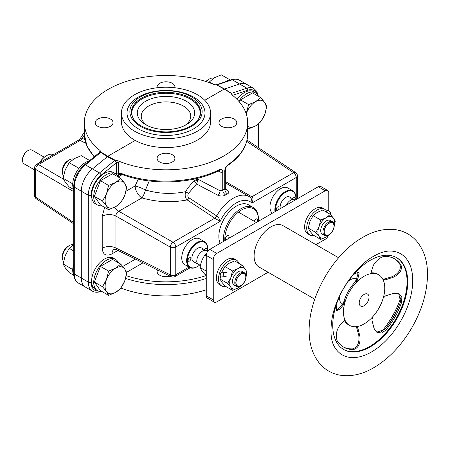 <?xml version="1.0" encoding="UTF-8"?>
<svg xmlns="http://www.w3.org/2000/svg" width="450" height="450" viewBox="0 0 450 450"><rect width="100%" height="100%" fill="white"/><g stroke="black" fill="none" stroke-linecap="round" stroke-linejoin="round"><path stroke-width="0.67" d="M245.807 277.048A6.93 3.999 120 0 0 244.373 273.876A6.93 3.999 120 0 0 237.442 277.875A6.93 3.999 120 0 0 237.442 285.879A6.93 3.999 120 0 0 242.781 284.023A6.93 3.999 120 0 0 245.807 277.048M200.61 264.808A7.92 4.573 -60 0 1 198.157 255.887A7.92 4.573 -60 0 1 207.382 251.809M334.012 226.125A6.93 3.999 120 0 0 332.578 222.953A6.93 3.999 120 0 0 325.648 226.952A6.93 3.999 120 0 0 325.648 234.956A6.93 3.999 120 0 0 330.986 233.1A6.93 3.999 120 0 0 334.012 226.125M286.239 205.206A7.92 4.573 -60 0 1 294.981 200.16M287.291 191.407A11.931 6.885 120 0 0 286.785 190.856M274.956 211.348A11.931 6.885 120 0 0 275.4 211.461M199.086 242.331A11.931 6.885 120 0 0 198.585 241.779M186.756 262.271A11.931 6.885 120 0 0 187.481 262.434M199.524 241.436A12.87 7.431 -60 0 1 199.952 242.032M187.656 263.334A12.87 7.431 -60 0 1 186.924 263.256M287.724 190.513A12.87 7.431 -60 0 1 288.157 191.109M190.507 98.168A34.65 20.003 0 0 0 152.747 93.831A34.65 20.003 0 0 0 131.355 112.314C132.272 121.804 140.951 128.126 157.393 131.282C166.252 132.502 174.707 131.895 182.745 129.442C189.197 127.367 194.029 124.464 197.246 120.741C199.513 118.029 200.655 115.222 200.655 112.314A34.65 20.003 0 0 0 190.507 98.168M193.573 97.043A38.992 22.511 0 0 0 128.34 107.134A38.992 22.511 0 0 0 176.096 134.702A38.992 22.511 0 0 0 193.573 97.043M134.505 131.147A44.55 25.718 0 0 0 183.054 136.721A44.55 25.718 0 0 0 210.555 112.961A44.55 25.718 0 0 0 166.005 87.238A44.55 25.718 0 0 0 121.455 112.961A44.55 25.718 0 0 0 134.505 131.147M210.555 112.961L210.555 121.849A44.55 25.718 180 0 1 183.054 145.614A44.55 25.718 180 0 1 134.505 140.04A44.55 25.718 180 0 1 121.455 121.849L121.455 112.961M135 103.382A44.55 25.718 180 0 1 137.531 102.071M194.479 102.071A44.55 25.718 180 0 1 197.01 103.382M147.206 125.488A24.75 14.287 180 0 1 141.255 116.196A24.75 14.287 180 0 1 156.532 102.994A24.75 14.287 180 0 1 183.504 106.087A24.75 14.287 180 0 1 190.755 116.196A24.75 14.287 180 0 1 184.804 125.488M186.306 101.239A28.71 16.577 180 0 1 186.306 124.678A28.71 16.577 180 0 1 145.704 124.678A28.71 16.577 180 0 1 145.704 101.239A28.71 16.577 180 0 1 186.306 101.239M198.354 119.284A34.155 19.721 0 0 0 190.153 99.017A34.155 19.721 0 0 0 147.982 96.21A34.155 19.721 0 0 0 133.656 119.284M326.34 212.057L327.577 210.516A1.98 0.416 38.8 0 1 329.383 211.433A1.98 0.416 38.8 0 1 330.666 212.996L329.811 214.059M221.383 275.957A1.98 1.564 -84.9 0 0 221.906 276.12A1.98 1.564 -84.9 0 0 223.639 274.292A1.98 1.564 -84.9 0 0 222.261 272.177A1.98 1.564 -84.9 0 0 220.584 273.668A1.98 1.564 -84.9 0 0 221.383 275.957M329.237 234.737A11.88 6.857 -60 0 1 326.312 237.037L320.709 239.406L313.11 235.018L309.938 231.131L308.261 228.116L309.938 221.434L313.11 215.618L317.211 212.383L322.808 210.015L330.412 214.403L333.585 218.289L335.261 221.304L334.181 226.266M313.11 215.618L320.709 220.005L326.312 217.637L330.412 214.403M330.053 234.169L326.312 237.037A11.88 6.857 -60 0 1 319.033 236.385A11.88 6.857 -60 0 1 319.033 226.688A11.88 6.857 -60 0 1 326.312 217.637A11.88 6.857 -60 0 1 333.585 218.289A11.88 6.857 -60 0 1 334.181 226.17M320.709 239.406L319.033 236.385L315.861 232.504L319.033 226.688L320.709 220.005M308.261 228.116L315.861 232.504M323.657 234.562A7.92 4.573 -60 0 1 320.709 230.569A7.92 4.573 -60 0 1 324.939 221.856A7.92 4.573 -60 0 1 331.239 221.422M221.782 272.227L224.91 266.541L229.005 263.306L234.607 260.938L242.207 265.326L245.379 269.213L247.056 272.227L245.976 277.189M224.91 266.541L232.509 270.928L238.106 268.56L242.207 265.326M241.037 285.66A11.88 6.857 -60 0 1 238.106 287.961A11.88 6.857 -60 0 1 230.833 287.308A11.88 6.857 -60 0 1 230.833 277.611A11.88 6.857 -60 0 1 238.106 268.56A11.88 6.857 -60 0 1 245.379 269.213A11.88 6.857 -60 0 1 245.981 277.093M241.852 285.092L238.106 287.961L232.509 290.329L230.833 287.308L227.655 283.427L230.833 277.611L232.509 270.928M227.655 283.427L220.056 279.039L221.732 282.054L224.91 285.941L232.509 290.329M220.056 279.039L220.787 275.321M235.451 285.486A7.92 4.573 -60 0 1 232.509 281.492A7.92 4.573 -60 0 1 236.739 272.779A7.92 4.573 -60 0 1 243.039 272.346M313.937 235.491A14.85 8.572 -60 0 1 309.786 234.945A14.85 8.572 -60 0 1 309.786 217.794A14.85 8.572 -60 0 1 324.636 209.222A14.85 8.572 -60 0 1 326.762 211.534M324.636 209.222L322.537 208.013A14.85 8.572 120 0 0 307.688 216.585A14.85 8.572 120 0 0 307.688 233.73L309.786 234.945M225.737 286.419A14.85 8.572 -60 0 1 221.58 285.868A14.85 8.572 -60 0 1 221.58 268.718A14.85 8.572 -60 0 1 236.43 260.145A14.85 8.572 -60 0 1 238.984 263.469M236.43 260.145L234.332 258.936A14.85 8.572 120 0 0 219.482 267.508A14.85 8.572 120 0 0 219.482 284.653L221.58 285.868M206.303 81.647A9.9 5.715 -60 0 1 209.407 79.009A9.9 5.715 -60 0 1 213.626 78.21M205.898 81.512A7.92 4.573 -60 0 1 208.007 79.819L209.407 79.009M264.741 114.48A14.85 8.572 -60 0 0 264.741 102.516L266.794 106.228L264.741 114.48L260.73 121.854L255.606 125.893L248.608 128.852L247.68 126.911M246.218 113.771A14.85 8.572 -60 0 1 246.516 112.956A14.85 8.572 -60 0 1 255.606 101.644L260.73 97.605L264.662 102.397A14.85 8.572 -60 0 0 255.606 101.644L248.608 104.603L240.446 99.889L239.563 102.167M264.662 114.683A14.85 8.572 -60 0 1 255.606 125.893A14.85 8.572 -60 0 1 247.68 126.293M240.446 99.889L252.568 92.891L260.73 97.605M246.201 113.732L248.608 104.603M247.68 128.317L248.608 128.852M120.729 264.116L112.567 259.403L100.44 266.406L94.376 282.026L100.44 290.655L108.602 295.363L106.509 291.594L102.538 286.74L106.509 279.467L108.602 271.114L115.605 268.155L120.729 264.116L124.656 268.914A14.85 8.572 -60 0 0 115.605 268.155A14.85 8.572 -60 0 0 106.509 279.467A14.85 8.572 -60 0 0 106.509 291.594A14.85 8.572 -60 0 0 115.605 292.404L108.602 295.363M124.734 280.991A14.85 8.572 -60 0 0 124.734 269.027L126.788 272.739L124.656 281.199L120.729 288.366L115.605 292.404A14.85 8.572 -60 0 0 124.656 281.199M100.44 266.406L108.602 271.114M94.376 282.026L102.538 286.74M63.551 261.422A9.9 5.715 -60 0 1 62.404 257.648A9.9 5.715 -60 0 1 69.401 245.526A9.9 5.715 -60 0 1 73.62 244.721M62.404 257.648L62.404 256.033A7.92 4.573 -60 0 1 68.001 246.33L69.401 245.526M120.729 178.436L112.567 173.722L100.44 180.72L94.376 196.346L100.44 204.969L108.602 209.683L106.509 205.914L102.538 201.06L106.509 193.787L108.602 185.434L115.605 182.475L120.729 178.436L124.656 183.229A14.85 8.572 -60 0 0 115.605 182.475A14.85 8.572 -60 0 0 106.509 193.787A14.85 8.572 -60 0 0 106.509 205.914A14.85 8.572 -60 0 0 115.605 206.724L108.602 209.683M124.734 183.347L126.788 187.059L124.734 195.306A14.85 8.572 -60 0 0 124.734 183.347L124.656 183.229M124.656 195.514L120.729 202.686L115.605 206.724A14.85 8.572 -60 0 0 124.656 195.514L124.734 195.306M100.44 180.72L108.602 185.434M94.376 196.346L102.538 201.06M63.551 175.742A9.9 5.715 -60 0 1 62.404 171.968A9.9 5.715 -60 0 1 69.401 159.84A9.9 5.715 -60 0 1 73.62 159.041M62.404 171.968L62.404 170.353A7.92 4.573 -60 0 1 68.001 160.65L69.401 159.84M208.744 82.479L214.307 77.799L221.304 74.841L230.181 79.965M209.183 81.838L213.294 84.212M73.614 275.164L69.176 272.604L65.211 267.75L63.113 263.976L65.211 255.623L69.176 248.355L73.721 244.659M69.176 248.355L73.721 250.976M72.737 269.696L72.439 269.364L72.782 268.869M63.113 263.976L72.439 269.364M73.614 189.484L69.176 186.919L65.211 182.064L63.113 178.296L65.211 169.942L69.176 162.669L74.301 158.631L81.304 155.672L89.685 160.509M69.176 162.669L78.502 168.053L79.425 167.749M72.737 184.011L72.439 183.679L72.782 183.184M63.113 178.296L72.439 183.679M78.334 169.155L78.502 168.053M230.878 79.903A18.067 10.429 120 0 0 225.197 81.821M73.721 263.998A18.067 10.429 120 0 0 73.924 275.816M89.094 160.987A18.067 10.429 120 0 0 75.977 172.89A18.067 10.429 120 0 0 73.721 189.731M238.77 101.244A18.067 10.429 -60 0 1 255.544 92.869A18.067 10.429 -60 0 1 258.396 96.255M255.544 92.869L253.44 91.654A18.067 10.429 120 0 0 237.088 99.439M101.829 291.454A18.067 10.429 -60 0 1 97.47 290.672A18.067 10.429 -60 0 1 97.47 269.814A18.067 10.429 -60 0 1 115.538 259.38A18.067 10.429 -60 0 1 118.395 262.766M115.538 259.38L113.434 258.171A18.067 10.429 120 0 0 95.372 268.599A18.067 10.429 120 0 0 95.372 289.463L97.47 290.672M101.829 205.774A18.067 10.429 -60 0 1 97.47 204.992A18.067 10.429 -60 0 1 97.47 184.129A18.067 10.429 -60 0 1 115.538 173.7A18.067 10.429 -60 0 1 118.395 177.086M115.538 173.7L113.434 172.485A18.067 10.429 120 0 0 95.372 182.919A18.067 10.429 120 0 0 95.372 203.782L97.47 204.992M245.981 276.339L245.981 276.947A7.178 4.146 120 0 0 240.907 274.016A7.178 4.146 120 0 0 235.834 282.808A7.178 4.146 120 0 0 240.907 285.739A7.178 4.146 120 0 0 245.981 276.947L245.981 276.339A7.92 4.573 120 0 0 244.344 272.717A7.92 4.573 120 0 0 236.424 277.29A7.92 4.573 120 0 0 236.424 286.431A7.92 4.573 120 0 0 240.384 286.043L240.907 285.739M34.605 169.914L24.143 163.873A7.92 4.573 -60 0 1 22.5 160.245A7.92 4.573 -60 0 1 28.102 150.547A7.92 4.573 -60 0 1 32.062 150.154L44.274 157.208M22.5 160.245L22.5 159.441A6.93 3.999 -60 0 1 27.399 150.953L28.102 150.547M334.187 225.416L334.187 226.024A7.178 4.146 120 0 0 329.113 223.093A7.178 4.146 120 0 0 324.034 231.885A7.178 4.146 120 0 0 329.113 234.816A7.178 4.146 120 0 0 334.187 226.024L334.187 225.416A7.92 4.573 120 0 0 332.544 221.794A7.92 4.573 120 0 0 324.624 226.367A7.92 4.573 120 0 0 324.624 235.507A7.92 4.573 120 0 0 328.584 235.119L329.113 234.816M258.351 221.31A23.76 13.719 120 0 0 258.407 219.656L258.407 218.852A24.75 14.287 120 0 0 253.282 207.518L248.732 204.891A24.75 14.287 120 0 0 229.657 211.523A24.75 14.287 120 0 0 218.857 236.43A24.75 14.287 120 0 0 220.168 243.349M253.282 207.518A24.75 14.287 120 0 0 234.208 214.149A24.75 14.287 120 0 0 223.408 239.057A24.75 14.287 120 0 0 223.532 241.408M258.407 219.656A23.76 13.719 120 0 0 241.605 209.959A23.76 13.719 120 0 0 224.809 239.057A23.76 13.719 120 0 0 224.865 240.638M254.317 221.321A2.475 1.429 -60 0 1 257.197 218.931A2.475 1.429 -60 0 1 257.709 220.061A2.475 1.429 -60 0 1 257.006 222.081M228.308 238.652A2.475 1.429 120 0 0 228.493 235.502A2.475 1.429 120 0 0 226.586 236.16A2.475 1.429 120 0 0 225.506 238.652A2.475 1.429 120 0 0 226.018 239.788A2.475 1.429 120 0 0 226.204 239.867M39.527 162.709A14.355 8.286 -60 0 1 46.474 155.706M39.741 162.585A14.85 8.572 -60 0 1 53.561 154.603M295.762 199.71A14.355 8.286 120 0 0 286.408 191.796A14.355 8.286 120 0 0 275.558 209.756A14.355 8.286 120 0 0 275.653 211.314M280.288 208.643A7.92 4.573 -60 0 1 280.108 207.129A7.92 4.573 -60 0 1 285.379 197.634A7.92 4.573 -60 0 1 291.268 199.924M292.708 198.793A1.98 1.142 -60 0 1 294.75 197.533A1.98 1.142 -60 0 1 295.161 198.439A1.98 1.142 -60 0 1 294.683 199.929M277.689 210.144A1.98 1.142 120 0 0 278.961 208.395A1.98 1.142 120 0 0 278.651 206.831A1.98 1.142 120 0 0 277.121 207.36A1.98 1.142 120 0 0 276.261 209.351A1.98 1.142 120 0 0 276.671 210.257A1.98 1.142 120 0 0 277.627 210.178M290.233 190.794A14.85 8.572 120 0 0 289.918 190.142M295.858 197.837A14.85 8.572 120 0 0 292.781 190.834L287.882 188.004A14.85 8.572 120 0 0 276.441 191.981A14.85 8.572 120 0 0 269.961 206.927A14.85 8.572 120 0 0 272.334 213.232M292.781 190.834A14.85 8.572 120 0 0 281.34 194.811A14.85 8.572 120 0 0 274.86 209.756A14.85 8.572 120 0 0 275.006 211.691M207.45 251.415A14.355 8.286 120 0 0 198.523 242.572A14.355 8.286 120 0 0 187.357 260.679A14.355 8.286 120 0 0 199.53 265.134M196.847 261.624A7.92 4.573 -60 0 1 191.908 258.053A7.92 4.573 -60 0 1 197.173 248.558A7.92 4.573 -60 0 1 203.068 250.847M204.502 249.716A1.98 1.142 -60 0 1 206.544 248.456A1.98 1.142 -60 0 1 206.955 249.362A1.98 1.142 -60 0 1 206.477 250.852M188.055 260.274A1.98 1.142 120 0 0 188.466 261.18A1.98 1.142 120 0 0 190.446 260.038A1.98 1.142 120 0 0 190.446 257.754A1.98 1.142 120 0 0 188.921 258.283A1.98 1.142 120 0 0 188.055 260.274M202.033 241.718A14.85 8.572 120 0 0 201.713 241.065M207.653 248.76A14.85 8.572 120 0 0 204.581 241.757L199.682 238.928A14.85 8.572 120 0 0 188.235 242.904A14.85 8.572 120 0 0 181.755 257.85A14.85 8.572 120 0 0 184.832 264.651L189.731 267.48A14.85 8.572 120 0 0 197.331 266.636M204.581 241.757A14.85 8.572 120 0 0 193.14 245.734A14.85 8.572 120 0 0 186.654 260.679A14.85 8.572 120 0 0 189.731 267.48M187.695 265.343A14.85 8.572 120 0 0 188.421 265.292M94.399 156.656A81.675 47.154 0 0 1 84.33 133.976L84.33 122.659A81.675 47.154 0 0 1 128.947 80.64A81.675 47.154 0 0 1 214.054 84.532L216.686 85.033L224.224 89.044L204.767 100.282L224.224 89.044L231.176 93.397L232.048 94.916A81.675 47.154 180 0 1 247.68 122.659A81.675 47.154 180 0 1 202.972 164.706A81.675 47.154 180 0 1 117.799 160.723L115.02 160.138L107.786 156.274L101.093 152.094L100.074 150.491L99.675 151.903A1.586 0.917 180 0 1 99.9 152.162L100.558 152.173L107.359 156.729L92.453 168.913A19.8 11.43 120 0 0 81.304 191.183L81.304 278.044L81.304 191.183L88.301 195.221L88.301 282.082A19.8 11.43 120 0 0 92.402 291.15L85.404 287.106A19.8 11.43 -60 0 1 81.304 278.044L74.301 273.999L74.301 187.138A19.8 11.43 -60 0 1 85.455 164.874L100.778 152.347M197.769 104.321L197.049 104.737L197.769 104.321M84.33 122.659A81.675 47.154 0 0 0 100.074 150.491M135.214 140.439L107.786 156.274L135.214 140.439M110.43 119.025A8.91 5.141 180 0 1 113.04 122.659A8.91 5.141 180 0 1 104.13 127.806A8.91 5.141 180 0 1 95.22 122.659A8.91 5.141 180 0 1 100.721 117.906A8.91 5.141 180 0 1 110.43 119.025M174.803 87.744A8.91 5.141 0 0 0 174.915 86.94A8.91 5.141 0 0 0 166.005 81.793A8.91 5.141 0 0 0 157.095 86.94A8.91 5.141 0 0 0 157.208 87.744M257.243 94.32A18.214 10.519 120 0 0 247.731 90.236A1.586 1.08 -108.6 0 0 246.836 88.189L239.558 83.987A19.8 11.43 -60 0 1 246.606 84.313L239.327 80.111A19.8 11.43 -60 0 0 232.273 79.785L239.558 83.987A19.8 11.43 -60 0 1 246.606 84.313L253.89 88.515A19.8 11.43 120 0 0 246.836 88.189L231.48 93.369L224.651 89.016L239.558 83.987L224.651 89.016L216.917 84.966L216.096 84.892L231.542 79.678A1.586 1.08 71.4 0 1 232.273 79.785L216.917 84.966M36.585 164.407A3.96 3.96 0 0 0 34.605 167.833A3.96 2.284 0 0 0 35.651 169.386A3.96 2.458 -59.7 0 1 38.464 164.548A3.96 2.284 -120 0 0 36.585 164.407L79.014 139.905L80.747 138.111L82.209 138.285A3.96 2.402 -61 0 1 80.179 140.462A5.754 3.206 178.3 0 0 80.381 140.569L85.877 143.314M63.489 179.167L38.464 164.548L80.179 140.462C78.694 139.663 78.654 139.719 80.061 140.642M80.381 140.569A3.96 2.289 116.6 0 0 82.311 138.336A2.025 1.389 162 0 1 82.209 138.285M36.36 198.833L36.36 198.833A3.96 2.295 -56.2 0 1 35.651 197.089A3.96 2.284 180 0 1 34.605 195.542A3.96 3.96 0 0 0 36.36 198.833L73.721 223.841M84.347 134.966A32.175 18.574 120 0 0 82.311 138.336L84.898 139.652M206.257 289.789A81.675 47.154 180 0 1 120.926 288.079M78.401 283.067C75.161 280.817 73.603 277.526 73.721 273.189A1.98 1.142 0 0 0 74.301 273.999A19.8 11.43 -60 0 0 78.401 283.067L85.404 287.106A19.8 11.43 -60 0 1 81.304 278.044L88.301 282.082A1.98 1.142 180 0 0 91.103 282.082A17.82 10.288 120 0 0 98.297 291.071M117.799 160.723L118.35 162.692A1.586 0.917 180 0 0 116.308 162.787L114.778 160.431L107.359 156.729L92.453 168.913A19.8 11.43 120 0 0 81.304 191.183L74.301 187.138A1.98 1.142 0 0 1 73.721 186.334C74.183 177.953 77.771 170.758 84.487 164.756A1.98 0.889 50.7 0 1 85.455 164.874L99.456 172.958A19.8 11.43 120 0 0 88.301 195.221A1.98 1.142 180 0 0 91.103 195.221L91.103 282.082M234.18 119.025A8.91 5.141 180 0 1 236.79 122.659A8.91 5.141 180 0 1 227.88 127.806A8.91 5.141 180 0 1 218.97 122.659A8.91 5.141 180 0 1 224.471 117.906A8.91 5.141 180 0 1 234.18 119.025M172.305 154.744A8.91 5.141 0 0 0 162.596 153.63A8.91 5.141 0 0 0 157.095 158.383A8.91 5.141 0 0 0 166.005 163.524A8.91 5.141 0 0 0 174.915 158.383A8.91 5.141 0 0 0 172.305 154.744M91.103 195.221A17.82 10.288 120 0 1 101.138 175.185L116.308 162.787L116.409 174.313M118.159 176.58L118.491 176.766L118.744 175.472L119.711 174.386L122.136 174.504C151.189 185.664 192.263 184.095 218.554 170.781L219.386 170.589L220.011 171.765L220.016 190.755A3.96 2.211 -62.4 0 1 217.901 195.278L196.532 183.977L188.528 193.326C187.436 195.418 187.667 196.976 189.214 197.989L216.714 215.933A3.96 2.278 -56.6 0 1 214.588 218.053L187.194 199.918A3.96 2.289 123.6 0 0 189.214 197.989M113.923 249.424A9.9 5.715 -120 0 0 112.022 253.862C106.071 256.624 102.808 254.745 102.229 248.214L102.229 216.248L104.647 207.399M225.315 181.468L251.629 196.667A5.754 3.437 -178.2 0 1 251.831 196.785C253.316 197.589 253.356 199.688 251.949 203.068C251.977 199.817 251.263 197.775 249.801 196.954L249.294 196.644A32.175 18.574 -60 0 0 216.714 215.933A2.025 1.491 166.1 0 0 216.81 215.994C218.284 216.816 219.369 218.644 220.067 221.473L175.77 247.05A3.96 2.284 -120 0 0 173.07 242.257A3.96 2.109 119.7 0 0 170.286 247.112L115.931 216.084C115.965 213.953 116.91 212.344 118.772 211.264L141.902 197.91A9.9 3.201 106.5 0 0 145.468 189.99A9.9 1.412 24.2 0 0 135.152 185.934L138.218 179.123M116.308 173.374A1.586 0.917 180 0 1 118.35 173.278L118.491 176.766L122.304 174.566M101.138 175.185A1.98 0.889 -129.3 0 0 99.456 172.958L114.778 160.431A1.586 0.821 113.2 0 0 115.02 160.138M118.35 162.692L118.35 173.278L121.753 173.61A1.98 0.878 110.4 0 0 122.136 174.504M121.753 173.61A81.675 47.154 0 0 0 218.964 169.875C221.316 168.947 222.576 169.639 222.739 171.939L222.739 190.153L220.016 190.755L197.826 179.151L197.82 180.512L196.532 183.977L194.456 180.979C191.053 183.814 188.106 187.38 185.608 191.683C184.686 195.334 185.214 198.079 187.194 199.918C171.872 202.832 156.774 202.162 141.902 197.91A9.9 5.715 60 0 1 135.152 185.934L126 191.216M225.624 189.827L225.315 188.522L224.758 188.983A30.499 9.765 136.2 0 0 222.739 190.153A3.96 2.149 -121.2 0 0 225.602 194.963C223.38 196.262 220.809 196.363 217.901 195.278M247.68 122.659L247.68 133.976C247.371 146.047 240.744 156.544 227.784 165.448A1.98 1.232 -124.1 0 0 228.178 164.554C226.102 166.185 224.961 168.261 224.758 170.769L224.758 188.983A3.96 2.419 -118.8 0 0 227.492 193.871A29.081 7.987 138.4 0 0 225.602 194.963M232.504 95.372L231.48 93.369A1.586 1.046 -54.7 0 1 231.176 93.397M157.534 269.949A8.91 5.141 0 0 0 157.095 271.547A8.91 5.141 0 0 0 170.072 276.126M114.069 249.334L116.736 249.857L115.931 248.051A9.9 5.715 0 0 0 102.229 248.214M287.471 191.334A12.127 7.003 120 0 0 286.988 190.778M198.782 241.701A12.127 7.003 -60 0 1 199.271 242.257M187.509 262.626A12.127 7.003 -60 0 1 186.784 262.485M236.154 189.056L249.294 196.644A32.175 18.574 -60 0 1 249.699 196.892A2.025 0.855 -165.7 0 1 249.801 196.954L249.801 196.954A3.96 2.239 122.5 0 0 251.831 196.785L293.541 172.704A3.96 2.284 60 0 1 296.246 177.491L296.246 199.429M216.81 215.994A3.96 2.171 -59 0 1 214.785 218.177A5.754 3.437 -178.2 0 1 214.588 218.053M297.405 198.759L297.405 175.877A3.96 2.284 0 0 1 296.246 177.491L251.949 203.068A28.215 16.29 120 0 0 220.067 221.473L214.785 218.177L173.07 242.257L118.772 211.264A9.9 5.715 60 0 1 114.711 207.214M190.249 267.739L174.949 276.57A3.96 2.284 -120 0 0 175.77 274.753A3.96 2.284 180 0 1 170.286 274.821L115.931 248.051L115.931 216.084A9.9 5.715 0 0 0 102.229 216.248M189.056 267.086L175.77 274.753L175.77 247.05A3.96 2.284 0 0 1 170.286 247.112L170.286 274.821A3.96 2.267 116.2 0 0 171.219 276.694A3.96 3.96 0 0 0 174.949 276.57M225.315 172.389L225.877 167.844M251.629 196.667A3.96 2.126 -59.9 0 1 249.767 196.931M236.087 189.017L225.315 182.807M225.338 188.848L227.132 189.945C229.286 191.469 229.404 192.78 227.492 193.871M193.697 179.145L194.456 180.979L197.82 180.512M188.528 193.326A3.96 0.658 -149.1 0 1 185.608 191.683C172.058 194.417 158.676 193.854 145.468 189.99L149.22 180.951M225.754 189.894A3.96 2.396 121.6 0 0 227.132 189.945M218.964 169.875A1.98 1.046 63.8 0 1 218.554 170.781M197.438 178.296L197.826 179.151A2.97 0.523 155.7 0 0 194.338 180.574M247.033 140.04L295.65 172.586A3.96 2.295 123.8 0 0 293.541 172.704L246.718 141.356M381.105 332.235A63.36 36.579 120 0 0 400.956 297.27M385.161 329.152A63.36 36.579 120 0 0 399.808 303.778M334.53 346.933A58.371 33.699 120 0 0 400.646 321.176A58.371 33.699 120 0 0 389.891 251.044C385.256 250.948 379.631 252.804 373.022 256.596C354.544 267.086 335.79 295.245 331.976 319.016C330.053 331.622 330.902 340.926 334.53 346.933M369.546 260.736A53.016 30.611 120 0 0 338.113 344.486A53.016 30.611 120 0 0 403.031 305.634A53.016 30.611 120 0 0 369.546 260.736M389.835 329.197A54.501 31.466 120 0 0 402.182 307.806M379.457 340.245A68.31 39.437 120 0 0 385.853 332.978M403.47 302.468A68.31 39.437 120 0 0 406.564 293.293M371.166 272.295L372.859 266.743C373.916 262.671 380.548 256.387 384.643 256.438A50.985 29.436 -60 0 1 394.605 258.817A50.985 29.436 -60 0 1 401.062 265.241C402.345 270.219 399.6 274.286 392.822 277.442L385.267 279.855L382.888 279.309A29.205 16.864 120 0 0 378.714 274.793A29.205 16.864 120 0 0 372.026 273.488L371.402 273.392L371.166 272.295M371.093 272.874A29.205 16.864 -60 0 1 377.662 274.185L378.714 274.793M382.933 279.394L391.776 276.834C398.548 273.684 401.293 269.618 400.016 264.634A50.985 29.436 120 0 0 394.076 258.525M384.221 279.248L385.267 279.855M372.718 316.794A29.205 16.864 120 0 0 383.186 298.209L385.526 295.869L393.081 293.456L399.234 293.867L401.839 297.208L401.653 302.119A50.985 29.436 -60 0 1 385.819 330.221L381.544 333.022L376.74 332.168L374.558 329.586L373.826 327.628L371.931 320.001L372.718 316.794M376.673 332.117L384.767 329.614A50.985 29.436 120 0 0 400.601 301.511L398.678 293.586M336.167 310.247L338.558 308.683L342.523 304.2L343.986 301.354A29.205 16.864 -60 0 1 354.459 282.769L355.506 283.376A29.205 16.864 120 0 0 345.037 301.961L343.575 304.808L339.609 309.285L336.623 310.714L336.195 305.128M353.509 274.528L358.537 272.048L359.139 273.741L358.858 275.119L357.806 274.511L357.902 271.89M339.863 325.305L343.828 320.822L345.336 320.861A29.205 16.864 120 0 0 349.509 325.378A29.205 16.864 120 0 0 356.197 326.678L356.934 326.846L357.93 328.382L359.831 336.004C360.675 343.378 358.594 347.878 353.588 349.509A50.985 29.436 -60 0 1 343.626 347.13A50.985 29.436 -60 0 1 337.168 340.706C335.441 335.469 336.341 330.334 339.863 325.305M343.103 346.815A50.985 29.436 120 0 0 352.541 348.902C357.542 347.271 359.623 342.771 358.779 335.402L356.372 326.678M349.509 325.378L348.457 324.771A29.205 16.864 -60 0 1 344.368 320.406A29.205 16.864 120 0 0 348.986 325.052M344.486 320.366L345.336 320.861M356.529 278.702A14.85 8.572 120 0 0 349.92 279.99A14.85 8.572 120 0 0 348.407 281.019M339.75 296.021A14.85 8.572 120 0 0 342.208 304.549M357.435 279.782A29.205 16.864 120 0 0 343.164 304.571M361.755 350.679A54.501 31.466 120 0 0 406.749 272.745M354.459 282.769L356.119 280.063L357.806 274.511M363.735 276.463A29.205 16.864 120 0 0 346.421 322.599A29.205 16.864 120 0 0 382.179 301.196A29.205 16.864 120 0 0 363.735 276.463M343.401 349.341A53.016 30.611 120 0 0 396.09 318.549A53.016 30.611 120 0 0 396.411 257.524M358.858 275.119L357.171 280.671L355.506 283.376M364.022 294.48A6.93 3.999 120 0 0 359.916 305.426A6.93 3.999 120 0 0 368.398 300.347A6.93 3.999 120 0 0 364.022 294.48M268.099 272.261L216.759 301.905A4.95 2.857 -60 0 1 214.284 302.147A4.95 2.857 -60 0 1 213.255 299.886L213.255 259.464A4.95 2.857 -60 0 1 216.759 253.406L325.26 190.761A4.95 2.857 -60 0 1 327.735 190.513A4.95 2.857 -60 0 1 328.759 192.78L328.759 210.971M327.735 190.513L320.738 186.474A4.95 2.857 120 0 0 318.262 186.716L209.756 249.362A4.95 2.857 120 0 0 206.257 255.426L206.257 295.841A4.95 2.857 120 0 0 207.281 298.108L214.284 302.147M328.157 235.817A4.95 2.857 -60 0 1 325.26 239.259L315.917 244.654M314.736 299.183L259.054 267.036A23.906 13.804 -60 0 1 254.104 256.095A23.906 13.804 -60 0 1 264.538 232.031A23.906 13.804 -60 0 1 282.96 225.624L338.647 257.777M359.218 302.67A6.93 3.999 -60 0 1 366.739 293.794A6.93 3.999 -60 0 1 366.379 303.795A6.93 3.999 -60 0 1 359.218 302.67M206.589 253.519L204.969 255.032C202.343 258.615 200.728 262.778 200.121 267.531C200.728 269.246 202.343 271.547 204.969 274.427L206.257 275.169M204.969 255.032L206.257 255.774M200.121 267.531L206.257 271.074M191.554 96.862A36.135 20.863 0 0 0 131.102 106.211A36.135 20.863 0 0 0 175.359 131.766A36.135 20.863 0 0 0 191.554 96.862M99.675 151.903L99.675 152.347M113.867 160.037L114.311 159.778M106.481 156.218L107.089 155.869M73.721 191.632L35.651 169.386L35.651 197.089L73.721 222.576M206.257 278.471A81.675 47.154 180 0 1 125.595 278.421M122.754 266.456L135.495 259.099M117.939 250.447L112.022 253.862M247.68 133.976A81.675 47.154 180 0 1 228.178 164.554M247.731 90.236L232.583 95.344M257.991 147.375L257.991 124.312M126.613 272.306L143.049 262.817M206.257 275.535A79.695 46.012 180 0 1 126.27 275.709M227.784 165.448C226.468 166.365 225.647 167.878 225.315 169.976L225.315 169.976A1.98 1.142 180 0 1 224.758 170.769M222.739 171.939A1.98 1.142 180 0 1 220.016 171.956L218.166 170.972M371.363 346.23A68.31 39.437 120 0 0 373.691 344.199M407.109 286.324A68.31 39.437 120 0 0 407.7 283.292M371.109 272.959L372.026 273.488M392.822 277.442L391.776 276.834M400.016 264.634L401.062 265.241M384.767 329.614L385.819 330.221M401.653 302.119L400.601 301.511M338.558 308.683L339.609 309.285M342.523 304.2L343.575 304.808M343.986 301.354L345.037 301.961M352.541 348.902L353.588 349.509M359.831 336.004L358.779 335.402M356.878 327.774L357.93 328.382M213.255 299.886L206.257 295.841M206.257 255.426L213.255 259.464M216.759 253.406L209.756 249.362M318.262 186.716L325.26 190.761M221.906 276.12L226.153 276.502M222.261 272.177L226.502 272.559M244.344 272.717L242.066 271.401M207.585 251.494L201.465 247.961M195.48 244.502L194.833 244.131M236.424 286.431L234.146 285.12M200.436 265.657L193.545 261.681M332.544 221.794L330.272 220.477M295.031 200.132L289.671 197.038M283.68 193.579L283.039 193.208M324.624 235.507L322.352 234.197M274.871 209.222L275.558 209.616M275.546 205.037L276.171 205.397M186.666 260.145L187.357 260.539M187.346 255.96L187.965 256.32M84.487 164.756L99.889 152.167M73.721 273.189L73.721 186.334M84.33 133.976L86.844 145.851L94.14 156.87M80.258 138.617L84.33 132.075M34.605 167.833L34.605 195.542M231.542 79.678C234.433 78.705 237.026 78.851 239.327 80.111M92.402 291.15C94.826 292.444 97.487 292.596 100.373 291.6M258.322 96.075L256.736 91.328L253.89 88.515M116.736 249.857L171.219 276.694M225.315 169.976L225.315 188.522M297.405 175.877A3.96 3.96 0 0 0 295.65 172.586M258.452 147.684L258.452 123.953M361.839 237.909C334.249 253.541 308.723 295.566 309.122 330.924C309.133 343.974 312.649 354.848 319.68 363.538C325.058 369.776 331.796 373.652 339.896 375.159C350.814 376.853 361.868 374.507 373.05 368.117C388.198 359.297 401.012 346.044 411.497 328.365C421.757 310.618 427.089 292.939 427.5 275.316C427.702 262.001 424.311 250.875 417.324 241.942C411.812 235.333 404.82 231.283 396.349 229.792C384.941 228.167 373.438 230.873 361.839 237.909M228.898 237.398L229.691 237.853M238.427 212.147L256.32 222.48"/></g></svg>
